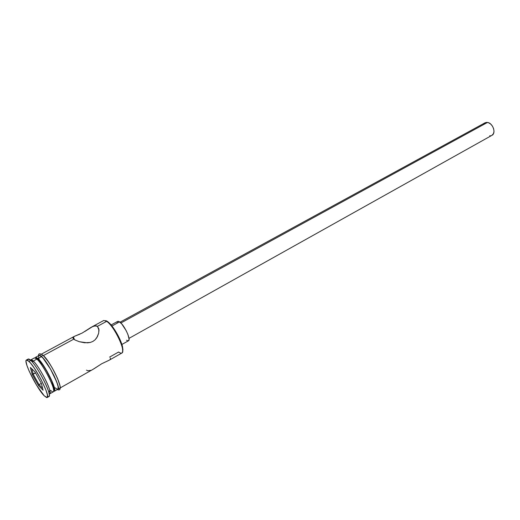 <?xml version="1.0" encoding="UTF-8"?>
<svg xmlns="http://www.w3.org/2000/svg" width="520" height="520" viewBox="0 0 520 520"><rect width="100%" height="100%" fill="white"/><g stroke="black" fill="none" stroke-linecap="round" stroke-linejoin="round"><path stroke-width="0.78" d="M98.69 333.125L97.422 336.635L95.095 339.8L92.898 341.425L90.298 342.446L84.663 342.778L79.346 341.718L75.133 340.041L73.762 339.144L72.936 337.565L74.464 336.31L82.238 333.015L91.013 327.379L94.634 325.845L97.448 326.326L98.995 330.252L97.448 326.326L106.737 321.295L107.64 321.568L105.625 320.625M128.993 338.371L491.946 135.33C496.392 133.263 492.856 122.993 487.481 122.441L120.9 322.985L487.481 122.441L485.024 122.811L120.049 322.192M121.895 344.468L128.492 340.769C131.287 339.885 124.176 324.733 119.581 321.834L111.956 326.001L119.581 321.834L117.748 321.341L111.111 324.961M110.201 359.476L110.39 357.981M93.834 368.869L101.797 363.701L108.752 360.432M86.502 370.143L87.75 370.773L91.026 370.331M92.917 369.408L101.797 363.701L109.252 360.165L121.836 353.048C126.347 351.709 114.244 326.157 106.737 321.295L97.448 326.326L98.885 329.043L98.976 331.142M27.788 360.373C27.774 358.501 28.782 358.514 30.803 360.412L33.319 361.036L36.913 359.093L38.409 359.463L36.056 358.358M36.913 359.093L37.538 359.716C42.569 364.787 51.714 381.329 53.333 388.291L53.82 386.874C54.327 388.901 54.282 390.032 53.69 390.267L54.171 389.285L54.048 387.894L51.617 380.79L46.852 371.384L43.193 365.476L38.409 359.463L36.913 359.093L33.319 361.036C39.839 366.834 53.053 393.263 49.764 393.835L53.294 391.84C56.641 391.222 43.485 364.845 36.913 359.093L34.509 357.864L30.94 359.788L33.319 361.036C31.818 359.619 30.914 359.353 30.615 360.237M43.407 355.576L73.762 339.144L43.407 355.576M106.281 320.794L107.64 321.568L106.737 321.295L108.388 322.706C113.678 327.652 120.978 340.86 122.356 347.971C123.26 353.06 122.018 354.406 118.625 352.014L109.577 357.116M106.737 321.295L103.818 320.45L91.695 326.995M54.359 391.235L57.857 389.259C61.282 388.59 48.204 362.265 41.561 356.577L37.986 358.507L41.561 356.577L39.123 355.375L35.587 357.279L37.986 358.507L39.488 360.106L46.982 371.196L53.255 384.163L54.763 390.247L54.509 391.105L53.651 391.248L54.346 391.241C57.714 390.618 44.577 364.247 37.986 358.507L35.867 357.214L35.321 357.552M54.126 388.407L53.45 388.785L54.126 388.407M53.625 386.165L54.139 386.757M49.888 390.8L49.562 390.981L49.888 390.8M47.19 397.534L48.952 396.539C52.54 395.935 37.947 366.788 30.803 360.412L28.997 361.394C36.108 367.796 50.733 396.962 47.177 397.54L44.304 395.87L46.69 397.599L47.34 397.404L47.418 394.869L45.845 389.812L40.931 379.243L34.554 368.498L30.622 363.168L27.684 360.301L26.721 359.938L26.156 360.301L26 361.361L26.904 365.391L29.263 371.365L36.758 385.496L44.304 395.87C37.024 388.863 23.036 360.893 26.429 360.009L28.997 361.394L30.803 360.412L28.223 359.041L26.442 360.003M39.416 360.51C37.837 355.257 38.532 353.899 41.496 356.415L42.712 355.017L43.277 355.453L42.712 355.017L41.496 356.415C48.367 362.31 61.782 389.603 57.805 389.487M58.292 388.109C65.566 393.575 51.298 362.362 43.277 355.453L48.451 361.862L52.39 368.193L57.48 378.287L60.034 385.918M107.64 321.568L112.853 327.164L118.294 336.005L122.051 344.968L122.934 349.427L122.648 351.416L122.623 347.152C121.303 340.321 114.302 327.665 109.22 322.92L107.64 321.568M41.418 383.494L43.082 390.221L38.428 385.515L32.149 374.244L30.381 367.419L34.996 371.956L41.418 383.494L34.996 371.956L30.381 367.419L32.149 374.244L33.169 374.166L31.791 368.803L33.169 374.166L35.51 372.885L32.149 374.244L38.428 385.515L39.02 384.663L41.353 383.363L39.02 384.663L33.169 374.166L39.02 384.663L38.428 385.515L43.082 390.221L41.418 383.494M49.764 393.835L49.212 393.874C50.239 394.108 50.427 392.932 49.777 390.351C48.145 383.416 38.903 366.697 33.898 361.628L33.319 361.036L30.803 360.412L31.447 361.062C36.933 366.646 47.145 385.119 48.952 392.73C49.797 396.136 49.341 397.293 47.593 396.201M53.82 386.874C52.312 380.328 43.739 364.819 38.994 360.054L36.407 358.241M38.707 355.596L39.325 355.128L40.248 355.44L43.017 358.013L50.596 369.181L54.204 376.019L57.772 384.839L58.389 388.414L58.117 389.285L57.441 389.493M55.159 387.822L57.389 389.331M57.843 389.266L58.175 386.769L56.816 382.161L50.577 369.213L43.069 358.163L40.332 355.609L39.104 355.381M41.099 354.172L40.528 354.523M59.228 388.512L59.872 388.291L60.145 387.419M84.617 331.611L92.892 326.404L96.181 325.793L97.448 326.326L98.885 329.043L98.677 333.197L96.772 337.747L95.095 339.8L92.898 341.425L90.298 342.446L87.49 342.849L79.346 341.718L75.133 340.041L73.021 338.306L73.372 336.96L75.14 336.018M53.333 388.291C54.243 392.249 53.339 392.951 50.629 390.377M75.92 335.719L79.891 334.165M117.526 321.529L118.716 321.353L121.693 323.843L126.23 330.746L127.94 334.562L129.051 339.092L128.661 340.639L127.433 340.724L126.555 340.21M117.189 323.141L117.247 322.166M485.004 122.824L486.434 122.395L488.566 122.74L490.685 124.066L492.466 126.159L493.63 128.707L494 131.313L493.512 133.569L491.926 135.343M490.432 135.772L489.723 135.752M483.483 124.469L484.621 123.071M42.601 388.271L39.02 384.663L42.601 388.271M74.048 336.518L41.438 354.12M38.59 355.661C38.35 353.464 39.721 353.249 42.699 355.01C49.179 361.368 55.361 372.925 58.493 380.926C61.093 388.161 60.71 391.04 57.33 389.558M92.995 369.363L60.145 387.959M31.447 361.062L33.898 361.628M48.952 392.73L49.777 390.351M37.538 359.716L38.994 360.054M74.484 339.664L73.372 336.96M108.388 322.706L109.22 322.92M122.356 347.971L122.623 347.152"/></g></svg>

